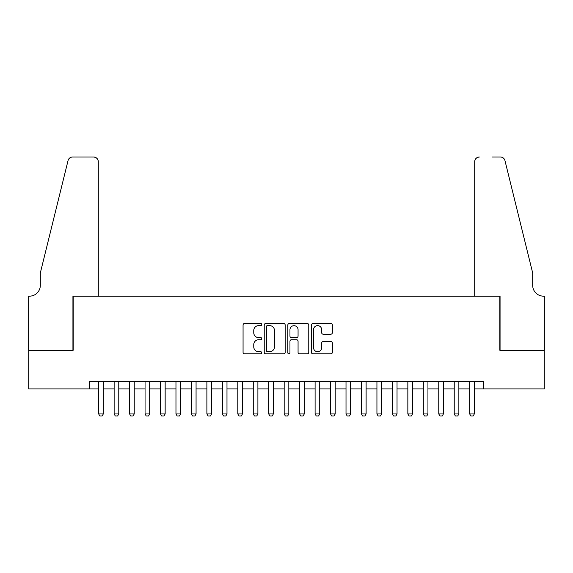 <?xml version="1.0" encoding="UTF-8"?>
<svg xmlns="http://www.w3.org/2000/svg" width="573" height="573" viewBox="0 0 573 573"><rect width="100%" height="100%" fill="white"/><g stroke="black" fill="none" stroke-linecap="round" stroke-linejoin="round"><path stroke-width="0.86" d="M261.768 324.562A1.06 1.06 0 0 0 260.708 323.501L244.585 323.501A1.518 1.518 0 0 0 243.067 325.02L243.067 352.331A1.518 1.518 0 0 0 244.585 353.849L260.708 353.849A1.06 1.06 0 0 0 261.768 352.782A1.06 1.06 0 0 0 260.708 351.722L258.616 351.722A4.856 4.856 0 0 1 253.76 346.866L253.76 344.588A4.856 4.856 0 0 1 258.616 339.732L260.708 339.732A1.06 1.06 0 0 0 261.768 338.672A1.06 1.06 0 0 0 260.708 337.612L258.616 337.612A4.856 4.856 0 0 1 253.76 332.755L253.76 330.478A4.856 4.856 0 0 1 258.616 325.622L260.708 325.622A1.06 1.06 0 0 0 261.768 324.562M330.843 334.195A1.518 1.518 0 0 0 332.361 332.677L332.361 325.02A1.518 1.518 0 0 0 330.843 323.501L312.937 323.501A1.518 1.518 0 0 0 311.426 325.02L311.426 352.331A1.518 1.518 0 0 0 312.937 353.849L330.843 353.849A1.518 1.518 0 0 0 332.361 352.331L332.361 343.077A1.518 1.518 0 0 0 330.843 341.558L323.179 341.558A1.518 1.518 0 0 0 321.668 343.077L321.668 347.661A4.061 4.061 0 0 1 317.607 351.722A4.061 4.061 0 0 1 313.546 347.661L313.546 329.683A4.061 4.061 0 0 1 317.607 325.622A4.061 4.061 0 0 1 321.668 329.683L321.668 332.677A1.518 1.518 0 0 0 323.179 334.195L330.843 334.195M89.402 388.917L28.729 388.917L28.729 350.268L73.172 350.268L73.172 296.162L499.828 296.162L499.828 350.268L544.271 350.268L544.271 388.917L483.598 388.917L483.598 381.181L89.402 381.181L89.402 388.917L98.678 388.917M285.175 325.02A1.518 1.518 0 0 0 283.656 323.501L265.75 323.501A1.518 1.518 0 0 0 264.232 325.02L264.232 352.331A1.518 1.518 0 0 0 265.75 353.849L283.656 353.849A1.518 1.518 0 0 0 285.175 352.331L285.175 325.02M289.344 323.501L307.25 323.501A1.518 1.518 0 0 1 308.768 325.02L308.768 352.331A1.518 1.518 0 0 1 307.25 353.849L299.586 353.849A1.518 1.518 0 0 1 298.067 352.331L298.067 341.25A1.518 1.518 0 0 0 296.549 339.732L291.471 339.732A1.518 1.518 0 0 0 289.952 341.25L289.952 352.782A1.06 1.06 0 0 1 288.892 353.849A1.06 1.06 0 0 1 287.825 352.782L287.825 325.02A1.518 1.518 0 0 1 289.344 323.501M103.312 388.917L114.134 388.917M118.776 388.917L129.598 388.917M134.232 388.917L145.055 388.917M149.689 388.917L160.512 388.917M165.153 388.917L175.968 388.917M180.61 388.917L191.432 388.917M196.066 388.917L206.889 388.917M211.523 388.917L222.345 388.917M226.987 388.917L237.802 388.917M242.443 388.917L253.266 388.917M257.9 388.917L268.723 388.917M273.357 388.917L284.179 388.917M288.821 388.917L299.643 388.917M304.277 388.917L315.1 388.917M319.734 388.917L330.557 388.917M335.198 388.917L346.013 388.917M350.655 388.917L361.477 388.917M366.111 388.917L376.934 388.917M381.568 388.917L392.39 388.917M397.032 388.917L407.847 388.917M412.488 388.917L423.311 388.917M427.945 388.917L438.768 388.917M443.402 388.917L454.224 388.917M458.866 388.917L469.688 388.917M474.322 388.917L483.598 388.917M267.419 325.622A1.06 1.06 0 0 0 266.359 326.689L266.359 350.662A1.06 1.06 0 0 0 267.419 351.722L269.618 351.722A4.856 4.856 0 0 0 274.474 346.866L274.474 330.478A4.856 4.856 0 0 0 269.618 325.622L267.419 325.622M298.067 329.762A4.061 4.061 0 0 0 294.013 325.7A4.061 4.061 0 0 0 289.952 329.762L289.952 336.093A1.518 1.518 0 0 0 291.471 337.612L296.549 337.612A1.518 1.518 0 0 0 298.067 336.093L298.067 329.762M103.312 381.181L103.312 413.957L102.159 415.969L99.838 415.969L98.678 413.957L98.678 381.181M98.678 413.957L103.312 413.957M98.291 296.162L98.291 161.672A4.634 4.634 0 0 0 93.657 157.031L72.549 157.031A4.634 4.634 0 0 0 68.051 160.562L40.318 272.977L40.318 285.34A10.823 10.823 0 0 1 29.502 296.162L28.65 296.162L28.65 350.268L72.936 350.268L72.936 296.162L98.291 296.162L98.291 161.672C97.997 158.871 96.45 157.331 93.657 157.031L80.822 157.031M68.051 160.562C69.233 158.019 69.233 158.019 68.051 160.562C69.233 158.019 69.233 158.019 68.051 160.562M40.318 285.34A10.823 10.823 0 0 1 29.502 296.162M474.709 296.162L474.709 161.672L474.709 296.162L500.064 296.162L500.064 350.268L544.35 350.268L544.35 296.162L543.498 296.162A10.823 10.823 0 0 1 532.682 285.34A10.823 10.823 0 0 0 543.498 296.162M524.173 238.504L504.949 160.562L532.682 272.977L532.682 285.34M492.178 157.031L500.451 157.031A4.634 4.634 0 0 1 504.949 160.562C503.767 158.019 503.767 158.019 504.949 160.562C503.767 158.019 503.767 158.019 504.949 160.562M479.343 157.031A4.634 4.634 0 0 0 474.709 161.672C475.003 158.871 476.55 157.331 479.343 157.031M118.776 381.181L118.776 413.957L117.615 415.969L115.295 415.969L114.134 413.957L114.134 381.181M114.134 413.957L118.776 413.957M134.232 381.181L134.232 413.957L133.072 415.969L130.751 415.969L129.598 413.957L129.598 381.181M129.598 413.957L134.232 413.957M149.689 381.181L149.689 413.957L148.529 415.969L146.215 415.969L145.055 413.957L145.055 381.181M145.055 413.957L149.689 413.957M165.153 381.181L165.153 413.957L163.993 415.969L161.672 415.969L160.512 413.957L160.512 381.181M160.512 413.957L165.153 413.957M180.61 381.181L180.61 413.957L179.449 415.969L177.129 415.969L175.968 413.957L175.968 381.181M175.968 413.957L180.61 413.957M196.066 381.181L196.066 413.957L194.906 415.969L192.585 415.969L191.432 413.957L191.432 381.181M191.432 413.957L196.066 413.957M211.523 381.181L211.523 413.957L210.37 415.969L208.049 415.969L206.889 413.957L206.889 381.181M206.889 413.957L211.523 413.957M226.987 381.181L226.987 413.957L225.826 415.969L223.506 415.969L222.345 413.957L222.345 381.181M222.345 413.957L226.987 413.957M242.443 381.181L242.443 413.957L241.283 415.969L238.962 415.969L237.802 413.957L237.802 381.181M237.802 413.957L242.443 413.957M257.9 381.181L257.9 413.957L256.74 415.969L254.426 415.969L253.266 413.957L253.266 381.181M253.266 413.957L257.9 413.957M273.357 381.181L273.357 413.957L272.204 415.969L269.883 415.969L268.723 413.957L268.723 381.181M268.723 413.957L273.357 413.957M288.821 381.181L288.821 413.957L287.66 415.969L285.34 415.969L284.179 413.957L284.179 381.181M284.179 413.957L288.821 413.957M304.277 381.181L304.277 413.957L303.117 415.969L300.796 415.969L299.643 413.957L299.643 381.181M299.643 413.957L304.277 413.957M319.734 381.181L319.734 413.957L318.574 415.969L316.26 415.969L315.1 413.957L315.1 381.181M315.1 413.957L319.734 413.957M335.198 381.181L335.198 413.957L334.038 415.969L331.717 415.969L330.557 413.957L330.557 381.181M330.557 413.957L335.198 413.957M350.655 381.181L350.655 413.957L349.494 415.969L347.174 415.969L346.013 413.957L346.013 381.181M346.013 413.957L350.655 413.957M366.111 381.181L366.111 413.957L364.951 415.969L362.63 415.969L361.477 413.957L361.477 381.181M361.477 413.957L366.111 413.957M381.568 381.181L381.568 413.957L380.415 415.969L378.094 415.969L376.934 413.957L376.934 381.181M376.934 413.957L381.568 413.957M397.032 381.181L397.032 413.957L395.871 415.969L393.551 415.969L392.39 413.957L392.39 381.181M392.39 413.957L397.032 413.957M412.488 381.181L412.488 413.957L411.328 415.969L409.007 415.969L407.847 413.957L407.847 381.181M407.847 413.957L412.488 413.957M427.945 381.181L427.945 413.957L426.785 415.969L424.471 415.969L423.311 413.957L423.311 381.181M423.311 413.957L427.945 413.957M443.402 381.181L443.402 413.957L442.249 415.969L439.928 415.969L438.768 413.957L438.768 381.181M438.768 413.957L443.402 413.957M458.866 381.181L458.866 413.957L457.705 415.969L455.385 415.969L454.224 413.957L454.224 381.181M454.224 413.957L458.866 413.957M474.322 381.181L474.322 413.957L473.162 415.969L470.841 415.969L469.688 413.957L469.688 381.181M469.688 413.957L474.322 413.957"/></g></svg>
